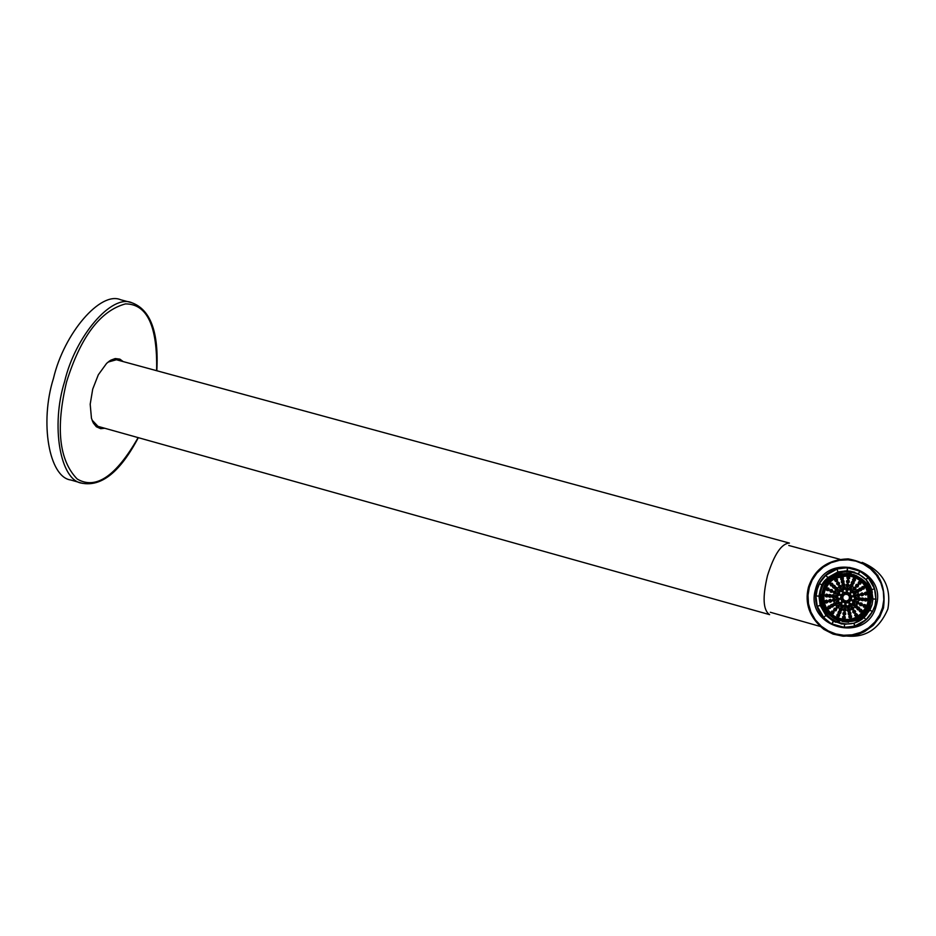 <?xml version="1.0" encoding="UTF-8"?>
<svg xmlns="http://www.w3.org/2000/svg" width="936" height="936" viewBox="0 0 936 936"><rect width="100%" height="100%" fill="white"/><g stroke="black" fill="none" stroke-linecap="round" stroke-linejoin="round"><path stroke-width="1.4" d="M848.262 582.906L846.741 582.449L846.518 580.975L848.074 581.443L848.297 582.871M850.04 575.687C837.322 574.716 828.84 580.039 824.569 591.646C822.229 602.339 825.926 610.869 835.672 617.245L835.579 617.222C825.844 610.857 822.147 602.328 824.487 591.634C828.746 580.016 837.24 574.692 849.958 575.663C863.729 579.793 869.626 589.083 867.637 603.533C860.968 618.146 850.286 622.709 835.579 617.222C824.768 608.599 821.059 600.07 824.476 591.634C825.072 582.309 833.567 576.985 849.947 575.663L850.028 575.687M844.904 594.688L843.453 595.062L842.4 593.997L842.798 592.558L844.249 592.184L845.302 593.248L844.904 594.688M843.418 595.951L842.47 597.098L840.996 596.852L840.469 595.46L841.417 594.313L842.891 594.559L843.418 595.951M842.973 597.835L842.88 599.332L841.546 599.988L840.294 599.169L840.376 597.683L841.721 597.016L842.973 597.835M843.722 599.637L844.529 600.889L843.839 602.211L842.341 602.281L841.534 601.029L842.224 599.707L843.722 599.637M845.383 600.655L846.787 601.204L847.01 602.679L845.84 603.603L844.447 603.053L844.213 601.579L845.383 600.655M847.337 600.502L848.788 600.128L849.841 601.193L849.443 602.632L847.993 603.006L846.94 601.942L847.337 600.502L848.893 600.865L848.496 602.304L846.94 601.942M848.823 599.239L849.771 598.092L851.245 598.338L851.772 599.73L850.824 600.889L849.35 600.643L848.823 599.239L850.368 599.613L850.836 600.865M849.268 597.355L849.361 595.869L850.695 595.202L851.947 596.021L851.865 597.507L850.52 598.174L849.268 597.355L851.07 597.905M848.519 595.553L847.712 594.301L848.402 592.979L849.9 592.909L850.707 594.161L850.017 595.483L848.519 595.553M846.846 594.535L845.454 593.986L845.231 592.511L846.401 591.587L847.794 592.137L848.016 593.611L846.846 594.535M842.973 591.318L841.534 591.692L840.481 590.628L840.879 589.2L842.318 588.826L843.371 589.879L842.973 591.318M839.873 594.348L838.925 595.495L837.451 595.249L836.924 593.857L837.872 592.699L839.346 592.944L839.873 594.348M839.159 598.607L839.077 600.093L837.732 600.76L836.491 599.941L836.573 598.455L837.907 597.788L839.159 598.607M841.101 602.491L841.909 603.743L841.218 605.065L839.721 605.136L838.913 603.872L839.604 602.562L841.101 602.491M844.962 604.504L846.355 605.054L846.577 606.528L845.407 607.452L844.015 606.902L843.792 605.428L844.962 604.504M849.256 603.872L850.707 603.498L851.76 604.562L851.362 606.001L849.923 606.376L848.87 605.311L849.256 603.872L850.812 604.223L850.414 605.65L848.87 605.311M852.368 600.853L853.316 599.695L854.79 599.941L855.317 601.345L854.369 602.491L852.895 602.246L852.368 600.853L853.901 601.216L854.381 602.48M853.082 596.583L853.164 595.097L854.51 594.43L855.761 595.249L855.668 596.735L854.334 597.402L853.082 596.583L854.872 597.133M851.14 592.699L850.333 591.447L851.023 590.125L852.52 590.054L853.328 591.306L852.637 592.628L851.14 592.699M847.279 590.686L845.887 590.148L845.664 588.674L846.834 587.738L848.227 588.288L848.449 589.762L847.279 590.686M841.054 587.948L839.604 588.323L838.551 587.258L838.948 585.831L840.399 585.456L841.452 586.521L841.054 587.948M836.339 592.745L835.392 593.892L833.917 593.646L833.379 592.254L834.327 591.096L835.813 591.341L836.339 592.745M835.357 599.379L835.263 600.865L833.929 601.532L832.677 600.713L832.771 599.227L834.105 598.56L835.357 599.379M838.48 605.346L839.288 606.598L838.597 607.92L837.112 607.99L836.304 606.727L836.983 605.405L838.48 605.346M844.529 608.353L845.922 608.891L846.144 610.366L844.986 611.302L843.582 610.752L843.359 609.277L844.529 608.353M851.187 607.242L852.637 606.879L853.69 607.932L853.293 609.371L851.842 609.745L850.789 608.681L851.187 607.242L852.719 607.581L852.333 609.008L850.789 608.681M855.913 602.456L856.861 601.31L858.335 601.555L858.874 602.948L857.914 604.094L856.44 603.849L855.913 602.456L857.423 602.807L857.914 604.094M856.896 595.811L856.978 594.313L858.324 593.658L859.576 594.477L859.482 595.963L858.148 596.63L856.896 595.811L858.663 596.372M853.761 589.844L852.953 588.592L853.644 587.27L855.141 587.2L855.949 588.451L855.258 589.774L853.761 589.844M847.712 586.849L846.319 586.299L846.085 584.824L847.255 583.9L848.648 584.438L848.882 585.913L847.712 586.849M839.136 584.579L837.685 584.953L836.632 583.9L837.03 582.461L838.48 582.087L839.522 583.151L839.136 584.579M832.794 591.131L831.847 592.289L830.372 592.043L829.846 590.651L830.794 589.493L832.268 589.738L832.794 591.131M831.542 600.152L831.46 601.637L830.127 602.304L828.875 601.485L828.957 599.999L830.302 599.332L831.542 600.152M835.86 608.201L836.667 609.453L835.988 610.775L834.491 610.845L833.683 609.582L834.374 608.26L835.86 608.201M844.096 612.191L845.5 612.741L845.723 614.215L844.553 615.139L843.16 614.601L842.927 613.127L844.096 612.191M853.117 610.623L854.568 610.249L855.621 611.313L855.223 612.741L853.772 613.115L852.719 612.05L853.117 610.623L854.638 610.927L854.252 612.366L852.719 612.05M859.459 604.059L860.406 602.913L861.892 603.158L862.419 604.551L861.471 605.709L859.985 605.463L859.459 604.059L860.956 604.41L861.448 605.697M860.71 595.039L860.792 593.541L862.138 592.886L863.39 593.705L863.296 595.191L861.962 595.858L860.71 595.039L862.465 595.612M856.381 586.989L855.574 585.725L856.264 584.403L857.762 584.345L858.569 585.597L857.879 586.919L856.381 586.989M846.518 580.975L847.688 580.051L849.081 580.601L849.303 582.075L848.133 582.999L846.741 582.449M837.205 581.221L835.766 581.595L834.713 580.531L835.099 579.091L836.55 578.717L837.603 579.782L837.205 581.221M829.261 589.528L828.313 590.686L826.839 590.44L826.301 589.048L827.248 587.89L828.734 588.136L829.261 589.528M827.74 600.924L827.658 602.41L826.324 603.077L825.072 602.257L825.154 600.772L826.5 600.105L827.74 600.924M833.251 611.044L834.058 612.308L833.368 613.63L831.87 613.688L831.063 612.437L831.753 611.114L833.251 611.044M843.675 616.04L845.068 616.59L845.29 618.064L844.12 618.988L842.728 618.45L842.505 616.964L843.675 616.04M855.036 613.993L856.487 613.618L857.54 614.683L857.142 616.122L855.703 616.496L854.65 615.432L855.036 613.993L856.557 614.285L856.159 615.712L854.65 615.432M863.004 605.674L863.963 604.516L865.437 604.761L865.964 606.165L865.016 607.312L863.542 607.066L863.004 605.674L864.478 606.013L864.981 607.312M864.525 594.266L864.607 592.769L865.952 592.114L867.204 592.933L867.11 594.418L865.777 595.085L864.525 594.266L866.268 594.84M859.002 584.134L858.195 582.871L858.885 581.548L860.383 581.49L861.19 582.742L860.5 584.064L859.002 584.134M848.566 579.15L847.174 578.612L846.951 577.138L848.121 576.202L849.514 576.751L849.736 578.226L848.566 579.15M837.381 595.518L837.755 596.957L836.69 598.01L835.251 597.613L834.877 596.162L835.942 595.12L837.381 595.518M837.837 601.029L838.995 601.977L838.75 603.439L837.357 603.966L836.199 603.018L836.433 601.544L837.837 601.029M841.464 605.218L842.95 605.311L843.628 606.645L842.798 607.885L841.312 607.803L840.633 606.47L841.464 605.218L843.043 605.569L842.224 606.797L840.633 606.47M846.858 606.505L848.121 605.709L849.455 606.399L849.525 607.885L848.262 608.681L846.928 608.002L846.858 606.505L848.414 606.844L848.484 608.33L846.928 608.002M851.982 604.387L852.532 603.006L854.006 602.784L854.942 603.954L854.404 605.335L852.918 605.557L851.982 604.387L854.042 605.393M854.86 599.672L854.486 598.233L855.551 597.18L856.99 597.589L857.376 599.028L856.311 600.07L854.86 599.672L856.346 600.034M854.404 594.161L853.246 593.213L853.492 591.751L854.896 591.224L856.054 592.172L855.808 593.646L854.404 594.161M850.777 589.972L849.291 589.879L848.613 588.545L849.432 587.305L850.929 587.387L851.608 588.721L850.777 589.972M845.383 588.685L844.12 589.481L842.786 588.803L842.716 587.317L843.98 586.509L845.313 587.2L845.383 588.685M840.259 590.803L839.721 592.195L838.235 592.418L837.299 591.248L837.849 589.867L839.323 589.645L840.259 590.803M834.163 595.179L834.538 596.618L833.473 597.671L832.034 597.273L831.648 595.822L832.712 594.781L834.163 595.179M835.041 602.632L836.199 603.58L835.953 605.054L834.549 605.569L833.391 604.621L833.637 603.158L835.041 602.632M840.142 608.166L841.639 608.26L842.318 609.593L841.487 610.834L840.001 610.74L839.323 609.406L840.142 608.166L841.745 608.494L840.926 609.734L839.323 609.406M847.536 609.664L848.8 608.868L850.134 609.558L850.204 611.044L848.94 611.84L847.606 611.149L847.536 609.664L849.092 609.98L849.163 611.465L847.606 611.149M854.392 606.551L854.942 605.159L856.428 604.948L857.364 606.107L856.814 607.499L855.328 607.721L854.392 606.551L856.452 607.558M858.09 600.011L857.715 598.572L858.78 597.519L860.219 597.928L860.605 599.368L859.54 600.409L858.09 600.011L859.576 600.374L859.213 598.946L857.715 598.572M857.212 592.546L856.054 591.599L856.3 590.136L857.692 589.61L858.85 590.558L858.616 592.032L857.212 592.546M852.099 587.024L850.602 586.93L849.923 585.597L850.754 584.356L852.24 584.438L852.918 585.772L852.099 587.024M844.693 585.526L843.441 586.334L842.107 585.644L842.037 584.158L843.301 583.35L844.623 584.041L844.693 585.526M837.849 588.65L837.299 590.031L835.825 590.253L834.889 589.095L835.438 587.703L836.913 587.48L837.849 588.65M830.934 594.84L831.32 596.279L830.255 597.332L828.816 596.934L828.43 595.483L829.495 594.442L830.934 594.84M832.233 604.246L833.391 605.194L833.145 606.657L831.753 607.183L830.595 606.235L830.84 604.761L832.233 604.246M838.832 611.114L840.329 611.208L840.996 612.542L840.177 613.782L838.679 613.688L838.012 612.355L838.832 611.114L840.434 611.43L839.615 612.659L838.012 612.355M848.227 612.823L849.478 612.027L850.812 612.717L850.882 614.203L849.619 614.999L848.297 614.308L848.227 612.823L849.771 613.127L849.841 614.613L848.297 614.308M856.814 608.716L857.353 607.324L858.838 607.101L859.774 608.271L859.236 609.664L857.75 609.886L856.814 608.716L858.862 609.71M861.319 600.35L860.944 598.911L862.009 597.87L863.448 598.268L863.834 599.707L862.77 600.748L861.319 600.35L862.793 600.725L862.43 599.286L860.944 598.911M860.02 590.944L858.862 589.996L859.096 588.522L860.5 587.995L861.658 588.943L861.424 590.417L860.02 590.944M853.41 584.076L851.912 583.982L851.233 582.648L852.064 581.408L853.562 581.502L854.229 582.835L853.41 584.076M844.015 582.379L842.763 583.175L841.429 582.485L841.359 580.999L842.622 580.203L843.944 580.893L844.015 582.379M835.438 586.486L834.889 587.878L833.414 588.1L832.478 586.93L833.028 585.55L834.502 585.328L835.438 586.486M827.716 594.5L828.091 595.939L827.038 596.992L825.587 596.595L825.213 595.144L826.277 594.103L827.716 594.5M829.436 605.849L830.595 606.809L830.349 608.271L828.945 608.798L827.798 607.85L828.032 606.376L829.436 605.849M837.521 614.063L839.019 614.156L839.686 615.49L838.867 616.73L837.369 616.637L836.702 615.303L837.521 614.063L839.124 614.355L838.317 615.595L836.702 615.303M848.905 615.982L850.169 615.186L851.491 615.865L851.561 617.362L850.309 618.158L848.975 617.467L848.905 615.982L850.45 616.262L850.52 617.748L848.975 617.467M859.225 610.88L859.774 609.488L861.26 609.266L862.196 610.436L861.646 611.828L860.161 612.039L859.225 610.88L861.284 611.875M864.548 600.69L864.174 599.251L865.238 598.209L866.677 598.607L867.064 600.046L865.999 601.087L864.548 600.69L866.022 601.064L865.636 599.625L864.174 599.251M862.828 589.329L861.658 588.381L861.904 586.907L863.308 586.381L864.466 587.328L864.22 588.803L862.828 589.329M854.72 581.127L853.222 581.034L852.556 579.7L853.375 578.46L854.872 578.553L855.539 579.887L854.72 581.127M843.336 579.22L842.072 580.027L840.75 579.337L840.68 577.851L841.932 577.044L843.266 577.734L843.336 579.22M833.028 584.333L832.478 585.714L831.004 585.936L830.068 584.778L830.618 583.385L832.092 583.163L833.028 584.333M872.773 598.946L875.862 599.098L874.552 588.779L871.603 589.68L872.96 598.993L872.036 604.75L869.883 610.167L863.94 617.467L866.011 619.761L872.422 611.559L869.696 610.12M864.045 617.584L854.006 623.212L844.518 624.3L833.286 621.188L825.903 615.443L820.147 605.37L818.988 596.127L820.135 590.429L822.065 584.965L827.798 577.629L837.907 571.919L847.185 570.773L858.441 573.826M865.823 579.595L868.117 577.535L859.856 571.147L858.417 573.862L866.022 579.653L871.755 589.633M819.538 583.631L817.175 589.61L816.145 595.975M818.988 596.127L815.911 595.963L817.21 606.259L820.147 605.37M847.185 570.773L847.337 567.707L836.995 568.983L837.907 571.919M827.798 577.629L825.739 575.347L819.339 583.526L822.065 584.965M825.903 615.443L823.621 617.503L830.431 623.095L831.847 623.902L833.286 621.188M844.518 624.3L844.366 627.366L854.72 626.114L853.808 623.177M868.117 577.535L874.552 588.779M868.304 577.606L866.022 579.653M825.739 575.347L837.03 569.111M847.337 567.707L859.856 571.147M875.862 599.098L875.008 605.569L872.422 611.559M866.011 619.761L854.72 626.114M844.366 627.366L831.847 623.902M823.727 617.409L817.21 606.259M820.322 590.476L820.369 605.417L817.432 606.306M833.496 621.223L832.069 623.926M854.006 623.212L854.919 626.137M869.883 610.167L872.609 611.606M876.049 599.157L872.96 598.993M847.548 567.778L847.396 570.843M825.95 575.418L828.021 577.688M842.4 593.997L844.401 594.816M842.798 592.558L844.377 592.968L843.98 594.395M840.469 595.46L842.061 595.846L842.517 597.051M842.962 594.746L842.061 595.846M841.417 594.313L842.95 594.688M840.294 599.169L842.131 599.707M840.376 597.683L841.967 598.069L841.885 599.543M842.728 597.683L841.967 598.069M843.991 600.07L842.224 599.707M841.534 601.029L843.664 602.222M843.804 600.07L843.125 601.392M846.741 601.181L845.793 601.942L844.213 601.579M844.447 603.053L846.062 603.428M845.793 601.942L846.015 603.404M851.304 598.49L850.368 599.613M849.771 598.092L851.292 598.467M849.361 595.869L850.906 596.255L850.812 597.73M851.702 595.858L850.906 596.255M847.712 594.301L849.783 595.495M848.402 592.979L849.947 593.377L849.268 594.699M845.231 592.511L846.799 592.921L847.033 594.395L845.454 593.986M847.794 592.137L846.799 592.921M840.481 590.628L842.47 591.447M840.879 589.2L842.458 589.621L842.072 591.049M836.924 593.857L838.539 594.255L838.984 595.436M839.428 593.167L838.539 594.255M837.872 592.699L839.405 593.096M836.491 599.941L838.34 600.467M836.573 598.455L838.188 598.829L838.094 600.315M838.925 598.455L838.188 598.829M841.37 602.901L839.604 602.562M838.913 603.872L841.066 605.077M841.207 602.913L840.516 604.223M846.296 605.03L843.792 605.428M844.015 606.902L845.653 607.265M845.36 605.767L845.594 607.242M853.316 599.695L854.837 600.07L853.901 601.216M853.164 595.097L854.697 595.483L854.615 596.969M855.504 595.085L854.697 595.483M850.333 591.447L852.38 592.64M851.023 590.125L852.556 590.546L851.877 591.856M845.887 590.148L847.443 590.558L847.22 589.095L845.664 588.674M848.227 588.299L847.22 589.095M838.551 587.258L840.54 588.089M838.948 585.831L840.551 586.264L840.154 587.703M833.379 592.254L835.017 592.663L835.45 593.81M835.895 591.587L835.017 592.663M834.327 591.096L835.86 591.493M832.677 600.713L834.538 601.228M832.771 599.227L834.397 599.602L834.315 601.076M835.134 599.239L834.397 599.602M838.738 605.744L836.983 605.405M836.304 606.727L838.469 607.932M838.597 605.744L837.919 607.066M845.851 608.868L843.359 609.277M843.582 610.752L845.243 611.091M844.939 609.593L845.161 611.068M856.861 601.31L858.37 601.673L857.423 602.807M856.978 594.313L858.487 594.723L858.406 596.197M859.318 594.301L858.487 594.723M852.953 588.592L854.977 589.785M853.644 587.27L855.165 587.703L854.474 589.013M846.319 586.299L847.852 586.732M846.085 584.824L847.653 585.269L847.876 586.708M848.659 584.473L847.653 585.269M836.632 583.9L838.609 584.719M837.03 582.461L838.633 582.917L838.246 584.345M829.846 590.651L831.496 591.061L831.917 592.195M832.361 589.996L831.496 591.061M830.794 589.493L832.326 589.891M828.875 601.485L830.747 601.988M828.957 599.999L830.618 600.362L830.524 601.848M831.332 600.011L830.618 600.362M836.117 608.587L834.374 608.26M833.683 609.582L835.871 610.775M835.988 608.587L835.31 609.898M845.407 612.706L842.927 613.127M843.16 614.601L844.822 614.929M844.506 613.419L844.74 614.893M860.406 602.913L861.904 603.264L860.956 604.41M860.792 593.541L862.278 593.95L862.196 595.425M863.121 593.529L862.278 593.95M855.574 585.725L857.575 586.93M856.264 584.403L857.774 584.86L857.083 586.17M849.092 580.648L848.074 581.443M834.713 580.531L836.679 581.35M835.099 579.091L836.725 579.571L836.328 580.999M826.301 589.048L827.974 589.469L828.395 590.581M828.84 588.416L827.974 589.469M827.248 587.89L828.793 588.288M825.072 602.257L826.968 602.761M825.154 600.772L826.827 601.134L826.745 602.608M827.529 600.783L826.827 601.134M833.485 611.419L831.753 611.114M831.063 612.437L833.274 613.63M833.391 611.43L832.701 612.741M844.962 616.555L842.505 616.964M842.728 618.45L844.412 618.755M844.085 617.257L844.307 618.719M863.963 604.516L865.426 604.867L864.478 606.013M864.607 592.769L866.081 593.178L865.987 594.664M866.935 592.757L866.081 593.178M858.195 582.871L860.172 584.076M858.885 581.548L860.383 582.016L859.693 583.339M847.174 578.612L848.671 579.068M846.951 577.138L848.507 577.617L848.718 579.033M849.525 576.81L848.507 577.617M835.251 597.613L836.749 597.964M834.877 596.162L836.491 596.56L836.842 597.87M837.416 595.647L836.491 596.56M838.644 601.684L836.433 601.544M836.199 603.018L838.165 603.662M838.048 601.907L837.814 603.369M842.224 606.797L842.774 607.885M849.268 606.306L848.414 606.844M852.532 603.006L854.053 603.357L853.515 604.738M854.486 598.233L856.007 598.607L856.37 600.011M857.002 597.624L856.007 598.607M853.246 593.213L855.118 593.904M853.492 591.751L855.013 592.16L854.779 593.623M855.715 591.903L855.013 592.16M848.613 588.545L850.66 589.961M849.432 587.305L850.988 587.738L850.169 588.966M842.786 588.803L844.459 589.27M842.716 587.317L844.295 587.75L844.366 589.224M845.231 587.153L844.295 587.75M837.299 591.248L839.381 592.242M837.849 589.867L839.452 590.288L838.913 591.657M832.034 597.273L833.52 597.613M831.648 595.822L833.286 596.22L833.625 597.507M834.198 595.331L833.286 596.22M835.836 603.299L833.637 603.158M833.391 604.621L835.38 605.264M835.263 603.509L835.017 604.972M840.926 609.734L841.476 610.834M849.935 609.453L849.092 609.98M854.942 605.159L856.463 605.51L855.913 606.891M860.231 597.952L859.213 598.946M856.054 591.599L857.902 592.289M856.3 590.136L857.809 590.558L857.563 592.02M858.523 590.288L857.809 590.558M849.923 585.597L851.959 587.012M850.754 584.356L852.287 584.801L851.467 586.041M842.107 585.644L843.769 586.123M842.037 584.158L843.617 584.602L843.687 586.088M844.564 584.005L843.617 584.602M834.889 589.095L836.971 590.09M835.438 587.703L837.053 588.136L836.515 589.516M828.816 596.934L830.302 597.273M828.43 595.483L830.092 595.881L830.419 597.156M830.981 595.004L830.092 595.881M833.04 604.902L830.84 604.761M830.595 606.235L832.595 606.867M832.478 605.112L832.233 606.575M839.615 612.659L840.177 613.782M850.602 612.6L849.771 613.127M857.353 607.324L858.862 607.663L858.324 609.032M863.46 598.279L862.43 599.286M858.862 589.996L860.687 590.686M859.096 588.522L860.593 588.955L860.36 590.417M861.331 588.674L860.593 588.955M851.233 582.648L853.258 584.064M852.064 581.408L853.597 581.876L852.778 583.105M841.359 580.999L842.95 581.467L843.067 582.976L841.429 582.485M843.898 580.858L842.95 581.467M832.478 586.93L834.561 587.925M833.028 585.55L834.655 585.995L834.116 587.363M825.587 596.595L827.085 596.934M825.213 595.144L826.886 595.542L827.213 596.805M827.763 594.676L826.886 595.542M830.232 606.505L828.032 606.376M827.798 607.85L829.811 608.47M829.694 606.715L829.448 608.178M838.317 615.595L838.878 616.707M851.269 615.748L850.45 616.262M859.774 609.488L861.272 609.804L860.722 611.185M866.677 598.607L865.636 599.625M868.304 600.62L868.386 599.929M861.658 588.381L863.483 589.083M861.904 586.907L863.39 587.34L863.144 588.814M864.139 587.071L863.39 587.34M852.556 579.7L854.556 581.116M853.375 578.46L854.896 578.939L854.077 580.18M840.75 579.337L842.377 579.829M840.68 577.851L842.271 578.331L842.341 579.817M843.231 577.723L842.271 578.331M830.068 584.778L832.151 585.772M830.618 583.385L832.256 583.842L831.718 585.222M104.738 428.255L100.69 428.676L96.349 426.757L93.389 423.084L91.459 418.263L90.195 404.235L92.711 389.119L98.327 374.774L106.645 363.332L110.787 360.185L115.21 358.558L119.902 359.143L123.166 361.577M121.224 299.918L120.744 299.789C100.632 290.733 64.022 333.263 53.469 378.401C39.511 422.393 49.046 477.372 70.879 480.016L71.452 480.18M116.684 359.155L118.638 360.348M100.222 426.991L97.929 427.003M108.061 362.08L117.784 359.365L120.849 360.945M92.032 420.077L98.97 427.389L102.422 427.612M875.394 605.674C865.706 626.289 850.637 632.233 830.197 623.481C817.959 614.519 813.431 603.182 816.59 589.458C821.89 574.4 832.876 567.064 849.56 567.438C869.357 572.294 877.968 585.035 875.394 605.674M876.201 605.908C866.724 645.009 803.626 627.471 815.572 589.177C824.944 550.181 888.1 567.462 876.201 605.908M867.929 603.615C876.529 575.874 830.922 563.367 824.148 591.54C815.525 619.199 861.085 631.835 867.929 603.615M868.865 603.872C877.828 574.938 830.279 561.904 823.212 591.283C814.215 620.123 861.74 633.309 868.865 603.872M834.409 618.778C850.637 625.002 862.348 620.1 869.532 604.059C871.673 588.171 865.157 578.05 849.982 573.71C836.281 572.844 827.167 578.647 822.627 591.119C820.088 602.573 824.019 611.805 834.409 618.778C850.461 624.979 862.161 620.077 869.532 604.059C872.668 589.306 866.151 579.197 849.982 573.71M855.972 575.476C868.093 582.367 872.715 591.915 869.848 604.13C865.215 616.754 856.066 622.545 842.388 621.492C856.124 622.44 865.273 616.648 869.848 604.13C872.258 590.253 866.912 580.425 853.808 574.657M822.557 591.084C829.951 560.336 879.723 573.99 870.34 604.27C862.875 635.076 813.15 621.27 822.557 591.084M872.317 592.535C867.555 565.028 827.026 565.625 821.001 590.663C813.068 616.028 849.584 636.995 867.052 614.156M869.719 610.143L871.907 604.703M854.837 572.282L850.251 571.206C835.286 570.504 825.365 576.95 820.498 590.522C817.701 602.948 821.902 613.068 833.087 620.86L842.213 624.078M841.92 627.132C858.593 627.904 869.649 620.72 875.078 605.58C878.108 588.849 871.744 576.798 855.972 569.439M834.69 621.82L833.04 620.849M828.746 617.105L835.848 622.323L828.746 617.105M834.982 621.305L841.405 623.949M854.053 572.025L847.138 571.416M839.463 621.317L834.596 618.813M833.976 618.392L829.635 614.519M839.276 574.985L844.904 573.534M846.331 573.382L851.116 573.475M832.186 575.535L844.775 570.96M846.823 574.037L853.632 574.61M848.566 622.253L842.236 621.469M826.078 608.271L824.136 601.988M156.628 370.703C157.541 326.149 147.151 303.872 125.459 303.896C100.316 310.74 80.683 336.773 66.55 382.005C55.552 428.009 59.085 460.336 77.162 478.986C95.753 490.055 116.076 476.26 138.13 437.615M156.803 370.75C158.909 332.245 150.567 309.57 131.777 302.714C111.735 293.693 75.208 336.305 64.631 381.478C50.661 425.529 60.103 480.554 81.865 483.175C101.474 487.012 120.288 471.838 138.317 437.662M82.508 483.362L70.867 480.016M882.519 607.639L879.606 615.022L874.879 622.03L868.421 628.021L860.629 632.408L852.146 634.83L843.664 635.251L835.813 633.941L828.407 631.016L821.363 626.301L815.35 619.866L810.927 612.109L808.47 603.673L808.014 595.249L809.301 587.445L812.191 580.086L816.906 573.089L823.329 567.111L831.098 562.712L839.569 560.278L848.039 559.833L855.89 561.12L863.308 564.022L870.375 568.725L876.424 575.16L880.858 582.917L883.338 591.376L883.806 599.812L882.519 607.639M808.435 587.211C814.566 568.994 827.822 559.553 848.203 558.886C874.832 563.975 886.603 580.32 883.514 607.92L879.606 617.152L872.925 625.599L863.811 632.046L858.64 634.234L853.281 635.638L842.669 636.152L833.005 634.058L823.844 629.366C809.593 617.69 804.457 603.626 808.435 587.211M837.193 634.292C861.132 640.505 878.027 632.069 887.878 608.962C891.657 586.837 883.093 571.299 862.173 562.384M114.391 359.19L789.422 543.091C781.537 543.442 774.224 554.288 767.497 575.617C762.36 597.285 763.074 610.284 769.638 614.648L95.975 425.798M871.638 569.837L877.945 575.558M832.525 620.767L833.087 620.86C821.948 613.302 817.748 603.182 820.509 590.522C821.457 579.431 831.379 572.996 850.251 571.206L849.911 571.089M120.732 299.777L131.777 302.714M108.88 361.495L109.629 360.91M92.43 420.978L92.769 421.855M830.957 623.587L830.197 623.481M850.274 567.684L849.572 567.438M823.844 629.366L833.309 634.163L843.558 636.223L854.369 635.415L859.669 633.859L864.724 631.566L873.557 624.967L879.84 616.73L883.502 607.92C886.848 580.402 875.078 564.057 848.203 558.886M770.316 612.261L820.053 626.395M788.791 545.477L839.849 559.283"/></g></svg>
